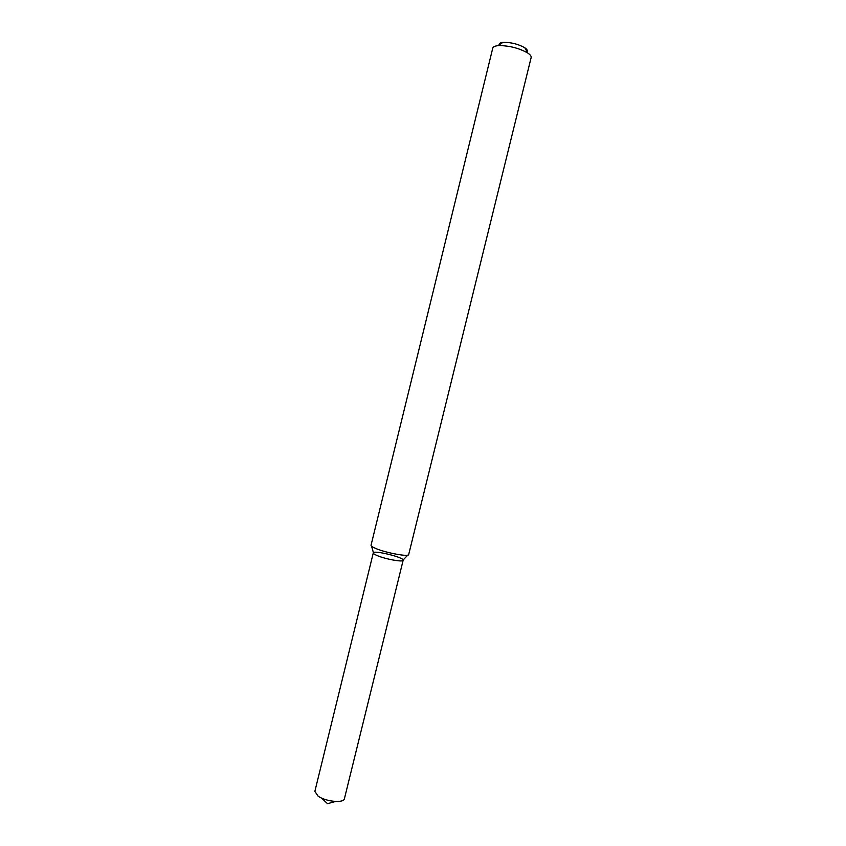 <?xml version="1.0" encoding="UTF-8"?>
<svg xmlns="http://www.w3.org/2000/svg" width="846" height="846" viewBox="0 0 846 846"><rect width="100%" height="100%" fill="white"/><g stroke="black" fill="none" stroke-linecap="round" stroke-linejoin="round"><path stroke-width="1.27" d="M407.793 555.113L403.13 559.999C404.748 562.579 385.702 559.343 377.062 555.536C374.091 554.257 372.875 553.305 373.424 552.702L371.563 546.209M375.783 548.483C372.504 547.098 370.918 546.03 371.034 545.279L492.763 48.116C493.123 46.837 494.804 46.033 497.808 45.684L499.024 45.589C509.62 45.684 519.211 48.18 527.798 53.055C530.305 54.757 531.425 56.248 531.151 57.539L408.692 554.532C408.967 557.123 386.093 552.956 375.783 548.483M527.026 51.68C527.798 50.633 527.069 49.332 524.827 47.788C518.545 44.203 511.534 42.385 503.782 42.332L502.894 42.406C500.187 42.734 498.939 43.537 499.14 44.827M403.151 560.264L344.354 798.962C343.127 803.404 325.446 801.532 318.075 796.118L314.86 791.38L373.287 552.924C373.382 549.815 404.515 557.461 403.151 560.264C403.331 562.389 385.237 559.132 377.062 555.536C374.45 554.416 373.192 553.548 373.287 552.924M502.894 42.406L497.808 45.684M524.827 47.788L527.798 53.055M321.533 798.042L327.529 803.7L335.46 801.469"/></g></svg>
